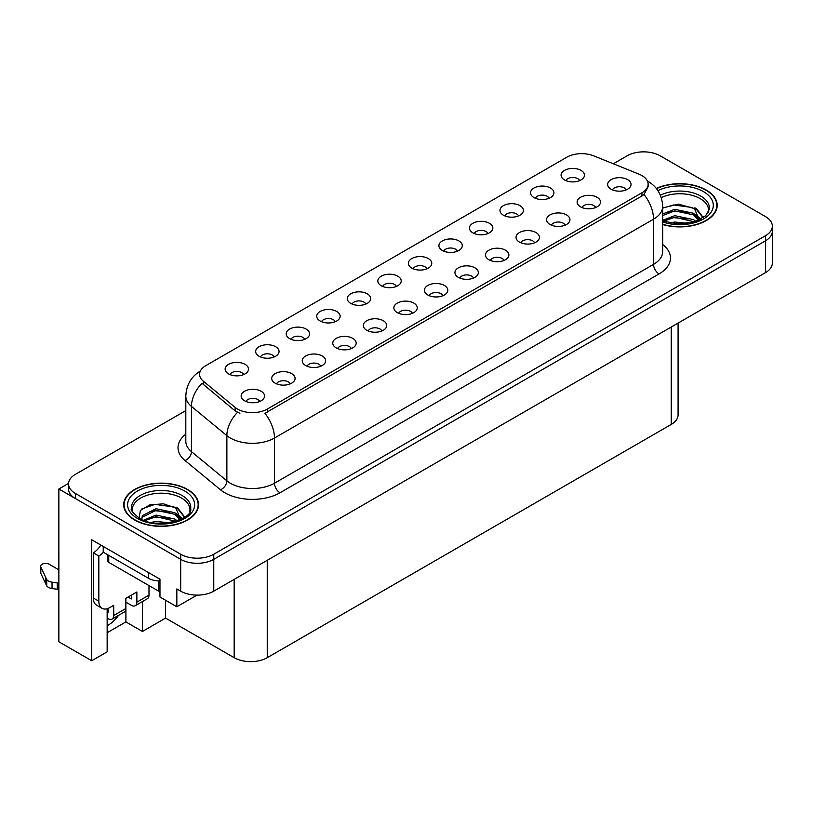 <?xml version="1.0" encoding="UTF-8"?>
<svg xmlns="http://www.w3.org/2000/svg" width="813" height="813" viewBox="0 0 813 813"><rect width="100%" height="100%" fill="white"/><g stroke="black" fill="none" stroke-linecap="round" stroke-linejoin="round"><path stroke-width="1.22" d="M426.906 268.808A7.012 4.055 0 0 0 425.026 266.827A7.012 4.055 0 0 0 418.116 265.8A7.012 4.055 0 0 0 413.217 268.808M428.329 258.554A11.697 6.748 0 0 0 413.35 257.802A11.697 6.748 0 0 0 409.478 266.197A11.697 6.748 0 0 0 411.795 268.107A11.697 6.748 0 0 0 430.656 266.197A11.697 6.748 0 0 0 428.329 258.554M396.368 286.44A7.012 4.055 0 0 0 394.488 284.469A7.012 4.055 0 0 0 387.567 283.432A7.012 4.055 0 0 0 382.679 286.44M397.791 276.186A11.697 6.748 0 0 0 382.801 275.434A11.697 6.748 0 0 0 378.929 283.828A11.697 6.748 0 0 0 381.256 285.739A11.697 6.748 0 0 0 400.108 283.828A11.697 6.748 0 0 0 397.791 276.186M365.83 304.072A7.012 4.055 0 0 0 363.939 302.101A7.012 4.055 0 0 0 357.029 301.074A7.012 4.055 0 0 0 352.131 304.072M367.252 293.818A11.697 6.748 0 0 0 352.263 293.066A11.697 6.748 0 0 0 348.391 301.46A11.697 6.748 0 0 0 350.708 303.371A11.697 6.748 0 0 0 369.569 301.46A11.697 6.748 0 0 0 367.252 293.818M565.116 225.171A7.012 4.055 0 0 0 563.236 223.199A7.012 4.055 0 0 0 556.316 222.173A7.012 4.055 0 0 0 551.427 225.171M566.539 214.917A11.697 6.748 0 0 0 551.549 214.165A11.697 6.748 0 0 0 547.677 222.559A11.697 6.748 0 0 0 550.005 224.469A11.697 6.748 0 0 0 568.856 222.559A11.697 6.748 0 0 0 566.539 214.917M473.491 278.066A7.012 4.055 0 0 0 471.611 276.095A7.012 4.055 0 0 0 464.69 275.068A7.012 4.055 0 0 0 459.802 278.066M474.914 267.823A11.697 6.748 0 0 0 459.934 267.06A11.697 6.748 0 0 0 456.052 275.455A11.697 6.748 0 0 0 458.38 277.365A11.697 6.748 0 0 0 477.241 275.455A11.697 6.748 0 0 0 474.914 267.823M579.618 180.638A7.012 4.055 0 0 0 577.728 178.667A7.012 4.055 0 0 0 570.817 177.641A7.012 4.055 0 0 0 565.929 180.638M581.041 170.395A11.697 6.748 0 0 0 566.051 169.643A11.697 6.748 0 0 0 562.179 178.027A11.697 6.748 0 0 0 564.496 179.937A11.697 6.748 0 0 0 583.358 178.027A11.697 6.748 0 0 0 581.041 170.395M504.03 260.434A7.012 4.055 0 0 0 502.149 258.463A7.012 4.055 0 0 0 495.239 257.436A7.012 4.055 0 0 0 490.341 260.434M505.452 250.18A11.697 6.748 0 0 0 490.473 249.428A11.697 6.748 0 0 0 486.601 257.823A11.697 6.748 0 0 0 488.918 259.733A11.697 6.748 0 0 0 507.779 257.823A11.697 6.748 0 0 0 505.452 250.18M595.655 207.539A7.012 4.055 0 0 0 593.775 205.557A7.012 4.055 0 0 0 586.864 204.53A7.012 4.055 0 0 0 581.966 207.539M597.077 197.285A11.697 6.748 0 0 0 582.098 196.533A11.697 6.748 0 0 0 578.226 204.927A11.697 6.748 0 0 0 580.543 206.837A11.697 6.748 0 0 0 599.405 204.927A11.697 6.748 0 0 0 597.077 197.285M274.205 356.968A7.012 4.055 0 0 0 272.314 354.996A7.012 4.055 0 0 0 265.404 353.97A7.012 4.055 0 0 0 260.516 356.968M275.627 346.724A11.697 6.748 0 0 0 260.638 345.962A11.697 6.748 0 0 0 256.766 354.356A11.697 6.748 0 0 0 259.083 356.267A11.697 6.748 0 0 0 277.944 354.356A11.697 6.748 0 0 0 275.627 346.724M351.328 348.594A7.012 4.055 0 0 0 349.448 346.623A7.012 4.055 0 0 0 342.527 345.596A7.012 4.055 0 0 0 337.639 348.594M352.751 338.35A11.697 6.748 0 0 0 337.761 337.598A11.697 6.748 0 0 0 333.889 345.992A11.697 6.748 0 0 0 336.216 347.893A11.697 6.748 0 0 0 355.068 345.992A11.697 6.748 0 0 0 352.751 338.35M518.531 215.902A7.012 4.055 0 0 0 516.651 213.931A7.012 4.055 0 0 0 509.731 212.904A7.012 4.055 0 0 0 504.843 215.902M519.954 205.659A11.697 6.748 0 0 0 504.975 204.906A11.697 6.748 0 0 0 501.093 213.301A11.697 6.748 0 0 0 503.42 215.201A11.697 6.748 0 0 0 522.281 213.301A11.697 6.748 0 0 0 519.954 205.659M290.241 383.868A7.012 4.055 0 0 0 288.361 381.886A7.012 4.055 0 0 0 281.45 380.86A7.012 4.055 0 0 0 276.552 383.868M291.664 373.614A11.697 6.748 0 0 0 276.684 372.862A11.697 6.748 0 0 0 272.812 381.256A11.697 6.748 0 0 0 275.129 383.167A11.697 6.748 0 0 0 293.991 381.256A11.697 6.748 0 0 0 291.664 373.614M534.578 242.802A7.012 4.055 0 0 0 532.688 240.831A7.012 4.055 0 0 0 525.777 239.805A7.012 4.055 0 0 0 520.889 242.802M536.001 232.548A11.697 6.748 0 0 0 521.011 231.796A11.697 6.748 0 0 0 517.139 240.191A11.697 6.748 0 0 0 519.456 242.101A11.697 6.748 0 0 0 538.318 240.191A11.697 6.748 0 0 0 536.001 232.548M381.866 330.962A7.012 4.055 0 0 0 379.986 328.991A7.012 4.055 0 0 0 373.076 327.964A7.012 4.055 0 0 0 368.177 330.962M383.289 320.718A11.697 6.748 0 0 0 368.309 319.966A11.697 6.748 0 0 0 364.437 328.35A11.697 6.748 0 0 0 366.754 330.261A11.697 6.748 0 0 0 385.616 328.35A11.697 6.748 0 0 0 383.289 320.718M549.07 198.27A7.012 4.055 0 0 0 547.19 196.299A7.012 4.055 0 0 0 540.279 195.272A7.012 4.055 0 0 0 535.381 198.27M550.492 188.027A11.697 6.748 0 0 0 535.513 187.275A11.697 6.748 0 0 0 531.641 195.659A11.697 6.748 0 0 0 533.958 197.569A11.697 6.748 0 0 0 552.82 195.659A11.697 6.748 0 0 0 550.492 188.027M442.953 295.698A7.012 4.055 0 0 0 441.063 293.727A7.012 4.055 0 0 0 434.152 292.7A7.012 4.055 0 0 0 429.264 295.698M444.376 285.454A11.697 6.748 0 0 0 429.386 284.702A11.697 6.748 0 0 0 425.514 293.087A11.697 6.748 0 0 0 427.831 294.997A11.697 6.748 0 0 0 446.693 293.087A11.697 6.748 0 0 0 444.376 285.454M457.445 251.176A7.012 4.055 0 0 0 455.565 249.195A7.012 4.055 0 0 0 448.654 248.168A7.012 4.055 0 0 0 443.756 251.176M458.878 240.922A11.697 6.748 0 0 0 443.888 240.17A11.697 6.748 0 0 0 440.016 248.565A11.697 6.748 0 0 0 442.333 250.475A11.697 6.748 0 0 0 461.195 248.565A11.697 6.748 0 0 0 458.878 240.922M412.404 313.33A7.012 4.055 0 0 0 410.524 311.359A7.012 4.055 0 0 0 403.614 310.332A7.012 4.055 0 0 0 398.716 313.33M413.837 303.086A11.697 6.748 0 0 0 398.848 302.334A11.697 6.748 0 0 0 394.976 310.718A11.697 6.748 0 0 0 397.293 312.629A11.697 6.748 0 0 0 416.154 310.718A11.697 6.748 0 0 0 413.837 303.086M320.789 366.226A7.012 4.055 0 0 0 318.899 364.254A7.012 4.055 0 0 0 311.989 363.228A7.012 4.055 0 0 0 307.09 366.226M322.212 355.982A11.697 6.748 0 0 0 307.223 355.23A11.697 6.748 0 0 0 303.351 363.624A11.697 6.748 0 0 0 305.668 365.535A11.697 6.748 0 0 0 324.529 363.624A11.697 6.748 0 0 0 322.212 355.982M487.993 233.534A7.012 4.055 0 0 0 486.103 231.563A7.012 4.055 0 0 0 479.192 230.536A7.012 4.055 0 0 0 474.304 233.534M489.416 223.29A11.697 6.748 0 0 0 474.426 222.538A11.697 6.748 0 0 0 470.554 230.933A11.697 6.748 0 0 0 472.871 232.843A11.697 6.748 0 0 0 491.733 230.933A11.697 6.748 0 0 0 489.416 223.29M259.703 401.5A7.012 4.055 0 0 0 257.823 399.518A7.012 4.055 0 0 0 250.902 398.492A7.012 4.055 0 0 0 246.014 401.5M261.125 391.246A11.697 6.748 0 0 0 246.136 390.494A11.697 6.748 0 0 0 242.264 398.888A11.697 6.748 0 0 0 244.591 400.799A11.697 6.748 0 0 0 263.442 398.888A11.697 6.748 0 0 0 261.125 391.246M335.281 321.704A7.012 4.055 0 0 0 333.401 319.733A7.012 4.055 0 0 0 326.491 318.706A7.012 4.055 0 0 0 321.592 321.704M336.704 311.45A11.697 6.748 0 0 0 321.724 310.698A11.697 6.748 0 0 0 317.853 319.092A11.697 6.748 0 0 0 320.17 321.003A11.697 6.748 0 0 0 339.031 319.092A11.697 6.748 0 0 0 336.704 311.45M304.743 339.336A7.012 4.055 0 0 0 302.863 337.365A7.012 4.055 0 0 0 295.942 336.338A7.012 4.055 0 0 0 291.054 339.336M306.166 329.082A11.697 6.748 0 0 0 291.176 328.33A11.697 6.748 0 0 0 287.304 336.724A11.697 6.748 0 0 0 289.631 338.635A11.697 6.748 0 0 0 308.483 336.724A11.697 6.748 0 0 0 306.166 329.082M626.193 189.907A7.012 4.055 0 0 0 624.313 187.925A7.012 4.055 0 0 0 617.402 186.899A7.012 4.055 0 0 0 612.504 189.907M627.626 179.653A11.697 6.748 0 0 0 612.636 178.901A11.697 6.748 0 0 0 608.764 187.295A11.697 6.748 0 0 0 611.081 189.205A11.697 6.748 0 0 0 629.943 187.295A11.697 6.748 0 0 0 627.626 179.653M243.656 374.6A7.012 4.055 0 0 0 241.776 372.628A7.012 4.055 0 0 0 234.866 371.602A7.012 4.055 0 0 0 229.967 374.6M245.089 364.356A11.697 6.748 0 0 0 230.099 363.604A11.697 6.748 0 0 0 226.227 371.988A11.697 6.748 0 0 0 228.544 373.899A11.697 6.748 0 0 0 247.406 371.988A11.697 6.748 0 0 0 245.089 364.356M641.955 175.578A21.047 12.154 0 0 0 639.15 174.216L593.754 155.862A21.047 12.154 0 0 0 566.793 157.224L205.75 365.677A21.047 12.154 0 0 0 199.581 374.275A21.047 12.154 0 0 0 203.382 381.236L235.17 407.445A21.047 12.154 0 0 0 267.304 409.071L641.955 192.762A21.047 12.154 0 0 0 648.124 184.175A21.047 12.154 0 0 0 641.955 175.578M68.566 483.389L58.861 488.989L180.689 559.334A23.394 13.506 0 0 0 213.768 559.334L765.5 240.8A23.394 13.506 0 0 0 772.35 231.248A23.394 13.506 0 0 1 765.5 240.8L213.768 559.334A23.394 13.506 0 0 1 180.689 559.334L75.396 498.542A23.394 13.506 0 0 1 68.546 488.989L68.546 483.898A23.394 13.506 0 0 0 75.396 493.45L180.689 554.242A23.394 13.506 0 0 0 213.768 554.242L765.5 235.709A23.394 13.506 0 0 0 772.35 226.156A23.394 13.506 0 0 0 765.5 216.604L660.207 155.811A23.394 13.506 0 0 0 627.128 155.811L613.327 163.779M644.546 151.868L642.778 151.868M107.153 608.724L107.153 651.833L91.717 660.745L91.717 539.791L159.968 579.191L159.968 597.016L176.838 606.762L176.838 588.937L180.689 591.163A23.394 13.506 0 0 0 213.768 591.163L765.5 272.629A23.394 13.506 0 0 0 772.35 263.077L772.35 226.156M197 595.116L176.838 606.762M91.717 660.745L58.861 641.772L58.861 488.989M678.083 323.096L678.083 414.904A23.394 13.506 180 0 1 671.233 424.447L267.243 657.687A23.394 13.506 180 0 1 234.164 657.687L165.588 618.093L165.588 600.268M165.588 618.093L142.438 631.457L142.438 601.569M107.153 632.727L125.893 621.915L142.438 631.457M107.153 625.695A24.949 14.4 120 0 0 118.505 615.38M125.893 621.915L125.893 602.179M662.666 224.52A37.418 21.605 0 0 0 717.198 205.313A37.418 21.605 0 0 0 706.233 190.029A37.418 21.605 0 0 0 656.335 188.464M187.59 489.467A37.418 21.605 0 0 0 146.797 484.792A37.418 21.605 0 0 0 123.698 504.751A37.418 21.605 0 0 0 134.663 520.025A37.418 21.605 0 0 0 175.445 524.71A37.418 21.605 0 0 0 198.545 504.751A37.418 21.605 0 0 0 187.59 489.467M124.094 506.733A37.418 21.605 0 0 0 123.962 507.292M648.124 184.175L648.124 186.746L643.998 194.459L641.955 195.943L264.936 413.309A27.286 15.752 60 0 1 274.469 438.034A31.189 18.008 180 0 1 230.364 438.034A31.189 18.008 180 0 1 226.868 435.636L191.451 406.429A31.189 18.008 180 0 1 185.811 396.104L185.811 441.296A31.189 18.008 0 0 0 191.451 451.622L226.868 480.829A31.189 18.008 0 0 0 230.364 483.237A31.189 18.008 0 0 0 274.469 483.237L653.53 264.377A31.189 18.008 0 0 0 662.666 251.654L662.666 206.451A31.189 18.008 180 0 1 653.53 219.185A27.286 15.752 -120 0 0 643.998 194.459M239.896 413.309L235.17 410.921L201.97 383.269A27.286 18.252 129.5 0 0 191.451 406.429L191.451 451.622A7.795 5.213 -50.5 0 1 185.069 460.575A38.983 22.51 180 0 1 185.811 434.162M185.811 410.606L75.396 474.355A23.394 13.506 0 0 0 68.546 483.898M198.281 507.292A37.418 21.605 0 0 0 198.159 506.733M716.934 207.854A37.418 21.605 0 0 0 716.812 207.295M148.992 585.594L148.992 595.146L136.869 602.148A7.795 4.502 60 0 1 135.253 605.715A7.795 4.502 60 0 1 131.35 605.329L125.842 602.148M136.869 602.148L136.869 591.966L125.842 598.327L125.842 608.51L113.708 615.512L113.708 605.329L109.857 607.555A15.589 9.004 -60 0 1 102.052 608.327A15.589 9.004 -60 0 1 98.83 601.193L98.83 555.99L93.312 552.81A15.589 9.004 120 0 0 100.832 545.056M128.048 597.057L131.35 598.957L131.35 595.146M103.241 546.448L103.241 552.179L148.444 578.277A15.589 9.004 0 0 0 159.968 580.909M102.052 608.327L96.544 605.146A15.589 9.004 -60 0 1 93.312 598.012L93.312 552.81M103.363 552.251A15.589 9.004 -60 0 1 98.83 555.99M107.153 611.722L108.2 612.331L108.2 608.368M58.861 590.208L57.235 589.273L57.235 582.901L58.861 583.846M113.708 615.512A7.795 4.502 60 0 1 112.103 619.079A7.795 4.502 60 0 1 108.2 618.693L107.153 618.093M58.861 569.842L49.146 564.232A4.98 2.876 180 0 0 43.719 563.612A4.98 2.876 180 0 0 40.65 566.265A4.98 2.876 180 0 0 40.823 567.007L46.727 579.567A7.795 4.502 0 0 0 52.042 582.169L57.235 582.901M57.235 589.273L52.042 588.531L52.042 582.169M46.727 579.567L46.727 585.929L40.823 573.378A4.98 2.876 0 0 1 40.65 572.626L40.65 566.265M46.727 585.929A7.795 4.502 0 0 0 52.042 588.531M112.103 619.079L124.226 612.077A7.795 4.502 -120 0 0 125.842 608.51M45.68 577.484L45.68 583.856M135.253 605.715L147.377 598.714A7.795 4.502 -120 0 0 148.992 595.146M58.861 556.519A4.98 2.876 180 0 1 58.719 555.838A4.98 2.876 180 0 1 58.861 555.147M58.719 555.838L58.719 562.2A4.98 2.876 0 0 0 58.861 562.881M661.274 197.62A28.851 16.656 180 0 1 700.176 198.626A28.851 16.656 180 0 1 708.448 212.203M699.322 219.957L694.434 208.565L678.398 204.144L662.666 207.925M656.498 188.677A37.032 21.382 180 0 1 705.958 190.191A37.032 21.382 180 0 1 716.812 205.313A37.032 21.382 180 0 1 662.666 224.266M669.699 222.986L674.729 222.02L687.808 223.341M674.272 223.666L683.164 223.839M662.666 220.303L674.729 215.658L693.56 219.632L695.826 221.38M663.398 221.258L674.729 217.254L694.444 221.827M662.666 213.941L674.729 209.297L693.56 213.27L699.028 220.089M662.666 215.526L674.729 210.882L693.56 214.856L698.55 220.303M662.666 208.138L673.642 204.947L692.788 207.589M694.526 208.402L696.538 209.551L703.194 217.752M667.951 212.417L673.642 211.319L688.865 212.569M696.934 216.177L700.593 219.317M667.951 218.788L673.642 217.681L688.865 218.931M676.304 223.839L681.264 223.931M694.881 207.793L696.538 208.758L703.347 217.65M694.698 214.073L701.04 219.073M132.448 511.641A28.851 16.656 180 0 1 148.657 494.822A28.851 16.656 180 0 1 181.523 498.064A28.851 16.656 180 0 1 189.795 511.651M180.669 519.395L175.781 508.013L163.454 503.826L149.765 504.903L140.415 510.442L139.064 518.064M187.305 489.629A37.032 21.382 180 0 1 198.159 504.751A37.032 21.382 180 0 1 175.293 524.497A37.032 21.382 180 0 1 134.938 519.863A37.032 21.382 180 0 1 124.094 504.751A37.032 21.382 180 0 1 146.95 484.995A37.032 21.382 180 0 1 187.305 489.629M151.045 522.424L156.076 521.468L169.155 522.779M155.618 523.105L164.511 523.277M143.525 520.239L156.076 515.096L174.907 519.07L177.173 520.818M144.744 520.706L156.076 516.692L175.791 521.275M141.767 519.487L142.295 515.625L156.076 508.735L174.907 512.708L180.374 519.537M141.696 519.08L142.295 517.22L156.076 510.32L174.907 514.294L179.897 519.751M107.611 554.7L107.611 560.767A3.902 2.246 0 0 0 108.749 562.362L158.362 591A3.902 2.246 0 0 0 159.968 591.559M141.929 508.877L154.988 504.385L174.145 507.038M175.872 507.851L177.884 508.989L184.551 517.19M149.297 511.855L154.988 510.757L170.212 512.007M178.291 515.615L181.939 518.765M149.297 518.227L154.988 517.119L170.212 518.369M157.651 523.277L162.61 523.369M176.228 507.231L177.884 508.196L184.693 517.088M176.055 513.511L182.397 518.521M765.5 272.629L765.5 235.709M213.768 591.163L213.768 554.242M180.689 591.163L180.689 554.242M267.243 657.687L267.243 560.289M671.233 424.447L671.233 327.05M234.164 657.687L234.164 579.384M203.382 381.236L203.382 384.712M235.17 407.445L235.17 410.921M267.304 409.071L267.304 412.242M641.955 192.762L641.955 195.943M279.977 492.78A7.795 4.502 60 0 1 274.469 483.237L274.469 438.034L653.53 219.185L653.53 264.377A7.795 4.502 60 0 0 659.048 273.93L279.977 492.78A38.983 22.51 180 0 1 224.855 492.78A38.983 22.51 180 0 1 220.486 489.772L185.069 460.575M237.498 412.364A27.286 18.252 129.5 0 0 226.868 435.636L226.868 480.829A7.795 5.213 -50.5 0 1 220.486 489.772M662.666 244.51A38.983 22.51 180 0 1 659.048 273.93M75.396 493.45L75.396 498.542M148.444 572.545L148.444 578.277M98.83 601.193L93.312 598.012M40.823 567.007L40.823 573.378M660.369 195.232A29.644 17.114 180 0 1 700.735 196.065A29.644 17.114 180 0 1 709.343 209.398L705.552 215.892L694.251 221.888L678.205 223.921L662.666 220.994M657.91 190.638A33.526 19.36 180 0 1 703.479 191.624A33.526 19.36 180 0 1 706.253 217.183A33.526 19.36 180 0 1 662.666 221.949M700.156 198.646A30.406 17.551 180 0 1 700.704 198.941M131.554 508.836A29.644 17.114 180 0 1 148.799 492.038A29.644 17.114 180 0 1 182.082 495.503A29.644 17.114 180 0 1 190.689 508.836C193.403 518.846 156.604 530.137 139.369 518.237C132.712 512.657 130.11 509.517 131.554 508.836M184.825 491.062A33.526 19.36 180 0 1 184.825 518.43A33.526 19.36 180 0 1 137.417 518.43A33.526 19.36 180 0 1 137.417 491.062A33.526 19.36 180 0 1 184.825 491.062M181.502 498.084A30.406 17.551 180 0 1 182.061 498.379M158.362 591L158.362 580.889M108.749 562.362L108.749 555.36M662.666 206.451C662.138 195.242 657.209 186.827 647.88 181.228L647.361 180.933M200.598 370.88C191.268 376.48 186.34 384.884 185.811 396.104M716.812 205.313L716.812 208.423M198.159 504.751L198.159 507.861M124.094 504.751L124.094 507.861"/></g></svg>
